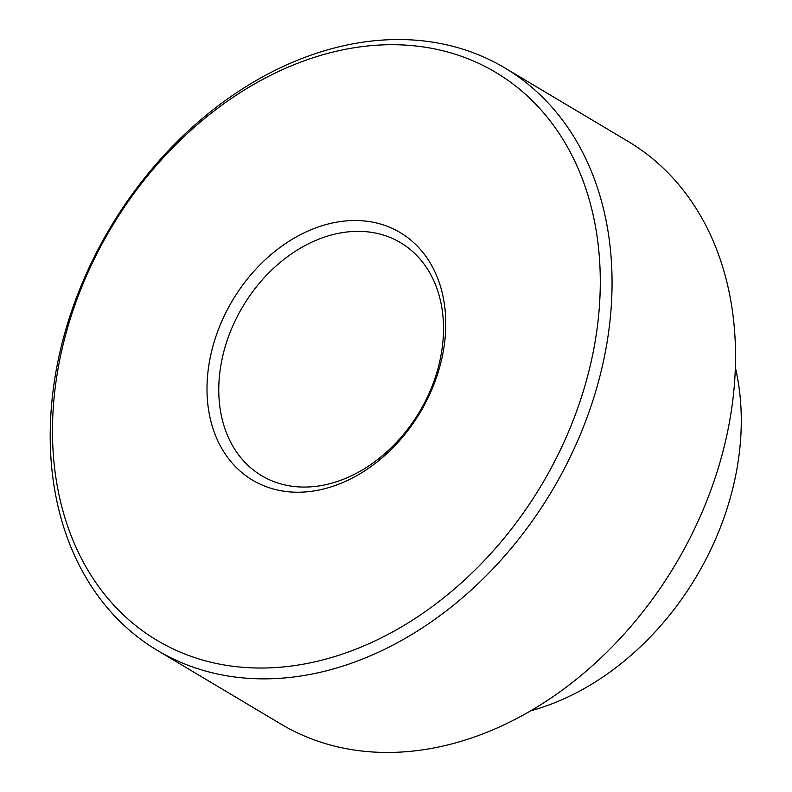 <?xml version="1.0" encoding="UTF-8"?>
<svg xmlns="http://www.w3.org/2000/svg" width="792" height="792" viewBox="0 0 792 792"><rect width="100%" height="100%" fill="white"/><g stroke="black" fill="none" stroke-linecap="round" stroke-linejoin="round"><path stroke-width="1.19" d="M530.66 710.83A254.341 192.822 -59.2 0 0 735.352 367.448M157.499 650.499L280.972 724.096A339.115 257.093 -59.2 0 0 392.476 752.4A339.115 257.093 -59.2 0 0 708.216 497.178A339.115 257.093 -59.2 0 0 628.234 141.501L504.771 67.904A339.115 257.093 120.8 0 1 584.743 423.581A339.115 257.093 120.8 0 1 269.013 678.803A339.115 257.093 120.8 0 1 157.499 650.499A339.115 257.093 120.8 0 1 77.527 294.822A339.115 257.093 120.8 0 1 393.258 39.6A339.115 257.093 120.8 0 1 504.771 67.904M265.815 667.983A330.64 250.668 -59.2 0 0 593.505 350.49A330.64 250.668 -59.2 0 0 386.961 44.758A330.64 250.668 -59.2 0 0 59.261 362.251A330.64 250.668 -59.2 0 0 265.815 667.983M299.98 492.198A144.124 109.266 120.8 0 1 209.949 358.934A144.124 109.266 120.8 0 1 352.787 220.542A144.124 109.266 120.8 0 1 442.827 353.806A144.124 109.266 120.8 0 1 299.98 492.198M355.984 231.363A135.65 102.841 -59.2 0 0 229.69 333.452A135.65 102.841 -59.2 0 0 261.677 475.715A135.65 102.841 -59.2 0 0 306.286 487.04A135.65 102.841 -59.2 0 0 432.58 384.952A135.65 102.841 -59.2 0 0 400.584 242.679A135.65 102.841 -59.2 0 0 355.984 231.363"/></g></svg>
